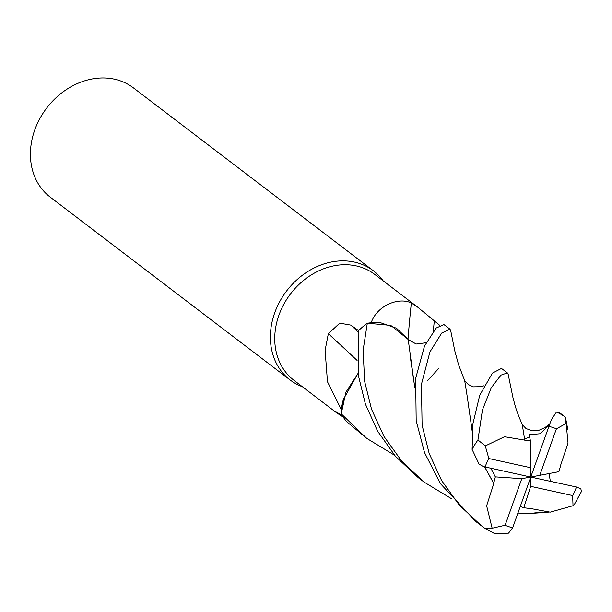 <?xml version="1.0" encoding="UTF-8"?>
<svg xmlns="http://www.w3.org/2000/svg" width="612" height="612" viewBox="0 0 612 612"><rect width="100%" height="100%" fill="white"/><g stroke="black" fill="none" stroke-linecap="round" stroke-linejoin="round"><path stroke-width="0.92" d="M394.518 455.213L366.71 438.353L341.236 413.827L345.857 392.292L358.188 373.152L345.857 392.284L341.236 413.697L341.442 409.872A66.601 55.08 127.3 0 0 341.442 409.879A66.601 55.08 127.3 0 1 341.397 409.78L327.466 381.743L325.102 350.316L328.33 333.724L339.729 323.144L350.814 325.102L358.8 330.755M408.005 339.178A1162.356 371.668 115.3 0 1 411.341 303.024L417.308 306.857L374.682 274.36A66.601 55.08 127.3 0 0 278.942 315.142A66.601 55.08 127.3 0 0 293.944 380.297L336.569 412.786L334.871 410.935L342.483 415.946M343.187 417.04L336.569 412.786M383.135 280.801A68.659 56.786 127.3 0 0 373.397 270.795A68.659 56.786 127.3 0 0 274.704 312.831A68.659 56.786 127.3 0 0 290.157 380.006A68.659 56.786 127.3 0 0 302.389 386.738M373.397 270.795L133.454 87.914A68.659 56.786 127.3 0 0 34.754 129.951A68.659 56.786 127.3 0 0 50.215 197.125L290.157 380.006M417.308 306.857L439.699 325.293M414.76 387.557L408.196 339.469L390.777 325.393L367.437 323.205L390.77 325.393L408.189 339.453L396.484 328.223L380.939 322.853A54.629 45.181 127.3 0 0 371.193 322.654C377.306 305.067 399.162 296.881 411.341 303.024M371.193 322.654A66.601 55.08 127.3 0 0 371.102 322.715A66.601 55.08 127.3 0 0 371.094 322.723L380.939 322.853M426.074 342.735L416.237 344.02L408.227 339.591M357.102 360.43A1162.356 375.11 36.2 0 0 328.33 333.724M358.181 373.098L343.386 399.338A54.629 45.181 127.3 0 0 341.397 409.78M343.386 399.338L341.442 409.872M452.008 499.04L424.124 482.111L401.816 461.303L384.068 436.563L371.545 409.29L364.63 381.375L363.115 350.225L367.307 323.228L371.102 322.715M426.067 342.743L416.237 344.028L408.227 339.606L416.237 344.028L426.067 342.743M427.612 380.542L438.406 368.776M341.236 413.827A68.659 56.786 127.3 0 0 346.545 421.538L366.71 438.353M449.942 329.141L443.96 324.574L436.172 328.032L424.506 346.071L415.655 378.369L416.175 420.666L424.521 452.582L440.349 483.579L475.646 521.386L481.636 525.953L459.291 505.122L441.604 480.542L429.165 453.454L422.096 425.187L421.431 384.321L429.907 351.984L441.719 333.05L449.942 329.141L450.654 330.388L454.77 350.791L458.572 364.783L464.669 380.503L467.339 397.28M493.853 483.266L486.639 505.81L492.147 528.232L485.071 528.485L481.636 525.953M367.307 323.228A68.659 56.786 127.3 0 0 358.869 330.327L358.693 376.839L365.41 404.111L377.596 431.162L395.398 456.238L418.233 477.628L424.124 482.111M542.546 512.06L529.303 513.544L517.63 513.866M488.835 458.518L485.278 445.941L477.941 439.982L482.432 409.979L491.237 387.779L500.899 375.156L507.363 372.899L508.174 374.315L513.07 398.167C515.182 404.892 514.516 406.544 522.235 424.498L524.736 440.127L504.487 436.738L485.27 445.941M507.363 372.899L501.473 368.416L492.484 373.068L479.732 395.268L472.862 423.955L472.097 449.445L479.02 464.034L483.358 466.581L530.749 477.054L521.784 478.676L505.107 525.257L492.147 528.232M529.686 508.373L550.18 512.16L573.031 505.726L574.331 504.517L581.4 491.612L580.857 488.835L576.443 487.007L530.749 477.054L558.886 471.676L560.684 465.426M549.354 424.85L540.159 433.755L529.105 434.711L530.443 440.793L524.736 440.204M560.561 465.464L568.028 443.088L566.154 423.435L564.876 416.734L558.886 412.174L556.461 412.029L551.313 419.733L530.749 477.054L530.665 486.333L572.656 495.575L573.023 505.726M414.768 387.442L410.032 355.251M520.292 506.407L523.773 507.761L529.655 508.488M485.071 528.485L495.077 533.832L508.564 533.136L512.695 527.72L530.749 477.054L530.826 467.767L488.835 458.526A54.927 45.426 127.3 0 0 485.087 466.994A54.927 45.426 127.3 0 0 485.048 467.094M550.372 481.33L549.048 473.596M564.876 416.734L565.603 418.065M490.954 468.379L495.33 476.878L493.716 483.266L484.712 467.01M472.181 431.07L467.346 397.349M493.639 483.266L484.65 466.994M472.173 431.192L467.331 397.226M530.443 440.793L530.826 467.767M495.33 476.878L521.784 478.676M523.773 507.761L530.665 486.333M539.715 475.425L556.392 428.851L566.154 423.435M433.327 331.253A1156.955 369.939 115.3 0 1 434.275 321.101M358.555 332.293A1156.955 373.366 36.2 0 0 350.814 325.102M477.941 439.982A68.659 56.786 127.3 0 0 472.097 449.445M572.656 495.575A54.927 45.426 127.3 0 0 576.412 487.106A54.927 45.426 127.3 0 0 576.443 487.007M548.658 425.891L544.795 427.734M529.189 436.968L524.66 439.141M564.539 416.535A68.659 56.786 127.3 0 0 556.461 412.029M505.107 525.257A54.927 45.426 127.3 0 0 512.695 527.72M556.392 428.851A54.927 45.426 127.3 0 0 548.796 426.38M549.729 423.825L544.825 427.712M544.802 427.727L538.216 430.596L531.866 430.856L525.93 428.461L522.281 424.598M529.303 513.544L548.222 512.244M567.898 429.945L565.572 417.942M464.73 380.641L468.302 384.543L473.328 386.853L481.277 386.677L484.008 385.744"/></g></svg>
